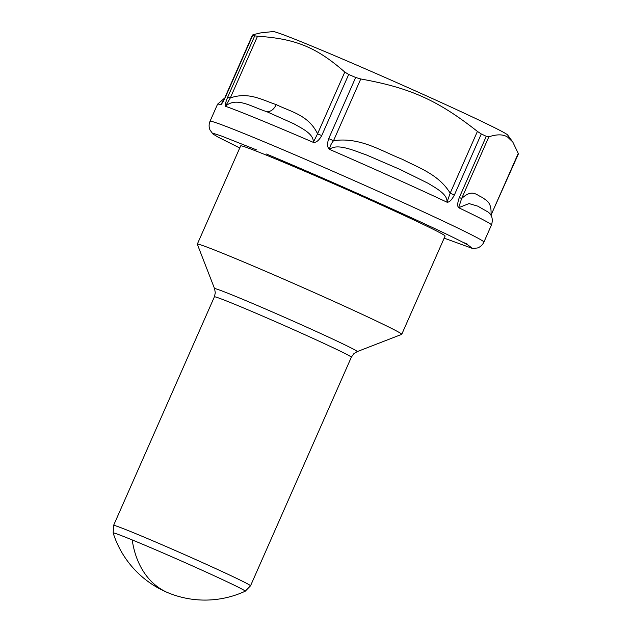 <?xml version="1.0" encoding="UTF-8"?>
<svg xmlns="http://www.w3.org/2000/svg" width="631" height="631" viewBox="0 0 631 631"><rect width="100%" height="100%" fill="white"/><g stroke="black" fill="none" stroke-linecap="round" stroke-linejoin="round"><path stroke-width="0.95" d="M197.322 244.236A111.719 2.895 23.8 0 1 197.314 244.15A111.719 2.895 23.8 0 1 226.789 254.956A111.719 2.895 23.8 0 1 327.686 298.597A111.719 2.895 23.8 0 1 399.273 332.498A111.719 2.895 23.8 0 1 401.75 334.32A111.719 2.895 23.8 0 1 401.687 334.375L357.209 351.609A77.968 2.019 23.8 0 0 314.238 330.557A77.968 2.019 23.8 0 0 235.15 296.184A77.968 2.019 23.8 0 0 214.587 288.706L197.322 244.236M401.75 334.32L445.092 236.049A111.719 2.895 -156.2 0 0 442.615 234.227A111.719 2.895 -156.2 0 0 332.182 183.108A111.719 2.895 -156.2 0 0 240.663 145.879L197.314 244.15M256.596 149.918L220.795 135.76L213.988 133.583L212.915 133.961L218.018 137.085L239.741 147.977M467.737 244.844L463.54 242.62C466.435 243.479 467.831 244.221 467.737 244.844L472.611 248.496L444.169 238.139M266.487 154.035C330.731 180.797 435.548 227.917 463.54 242.62M222.822 101.41L225.78 96.314L252.739 35.202A149.665 3.881 23.8 0 1 254.719 35.857L257.535 36.212L230.291 97.963L227.759 96.977C225.622 102.238 224.841 105.33 225.425 106.253C236.641 96.33 251.903 107.096 266.747 111.663L294.022 123.865C301.539 128.251 313.922 133.772 313.284 142.346C316.107 142.787 318.923 140.532 321.739 135.578L348.698 74.466A149.665 3.881 23.8 0 1 355.671 77.479L360.758 78.97C410.174 87.835 437.827 100.258 477.415 131.414L481.295 133.961A149.665 3.881 23.8 0 1 486.288 136.32L488.851 136.817L461.616 198.576L458.65 207.702C457.199 206.242 457.428 202.827 459.336 197.44L461.616 198.576C472.635 188.267 476.642 195.476 482.36 197.393C486.201 200.816 491.864 201.455 490.997 215.163L518.311 154.106M225.78 96.314C223.358 101.433 221.694 104.241 220.803 104.722L224.604 98.491M454.336 195.074C451.686 200.066 449.24 202.441 447 202.196C447.789 194.269 436.037 188.172 428.047 183.266L400.172 169.494L366.311 154.903C354.441 150.864 337.404 142.866 329.548 149.389C327.244 147.63 326.968 144.034 328.712 138.599L333.523 140.721C331.204 143.552 329.879 146.447 329.548 149.389A149.665 3.881 23.8 0 1 447 202.196L450.179 193.165L454.336 195.074L481.295 133.961M488.851 136.817C497.157 134.064 503.499 134.222 507.868 137.274L512.79 142.014L507.639 134.987A128.29 3.321 -156.2 0 0 504.847 133.078A128.29 3.321 -156.2 0 0 380.667 75.531A128.29 3.321 -156.2 0 0 273.12 31.55L260.745 32.891L252.999 34.705L252.739 35.202L252.999 34.705M512.79 142.014L518.24 153.412L490.973 215.258M266.747 111.663C270.683 111.845 273.854 109.502 276.26 104.62C262.386 100.124 248.63 91.479 230.291 97.963L225.425 106.253A149.665 3.881 23.8 0 1 257.062 118.636A149.665 3.881 23.8 0 1 313.284 142.346L317.559 133.811L321.739 135.578M257.535 36.212C295.734 38.743 316.423 47.238 344.794 72.06L348.698 74.466M222.885 101.307L220.803 104.722A149.665 3.881 23.8 0 0 217.577 104.162L224.62 98.097M488.654 212.363L477.738 206.14L469.038 203.584L458.65 207.702A149.665 3.881 23.8 0 1 491.462 224.959C493.797 217.869 490.287 214.138 490.161 214.019L488.654 212.363M351.341 357.217L250.523 585.813A74.837 1.94 23.8 0 0 208.411 565.273A74.837 1.94 23.8 0 0 133.322 532.643A74.837 1.94 23.8 0 0 113.58 525.41L214.398 296.822A74.837 1.94 23.8 0 1 234.14 304.055A74.837 1.94 23.8 0 1 309.229 336.686A74.837 1.94 23.8 0 1 351.341 357.217L353.691 353.857L357.209 351.609M113.58 525.41L113.17 533.006A72.163 1.869 23.8 0 1 132.21 539.931A72.163 1.869 23.8 0 1 205.312 571.71A72.163 1.869 23.8 0 1 245.191 591.231L250.523 585.813M166.056 591.87A96.22 69.213 -67.7 0 1 132.21 539.931M212.915 133.961L210.044 130.041C208.814 127.225 208.806 124.307 210.028 121.286A149.665 3.881 23.8 0 1 249.513 135.76A149.665 3.881 23.8 0 1 399.699 201.013A149.665 3.881 23.8 0 1 483.914 242.083L491.462 224.959M227.759 96.977L254.719 35.857M328.712 138.599L355.671 77.479M459.336 197.44L486.288 136.32M360.758 78.97L333.523 140.721C359.954 136.746 381.037 150.975 402.373 159.304C418.921 167.941 438.726 174.401 450.179 193.165L477.415 131.414M276.26 104.62C290.678 111.774 308.575 115.008 317.559 133.811L344.794 72.06M214.398 296.822L215.297 292.816L214.587 288.706M113.17 533.006A96.22 96.22 0 0 0 245.191 591.231M472.611 248.496L477.438 247.975C480.349 246.981 482.51 245.017 483.914 242.083M210.028 121.286L217.577 104.162M225.472 96.251L252.479 35.013"/></g></svg>
